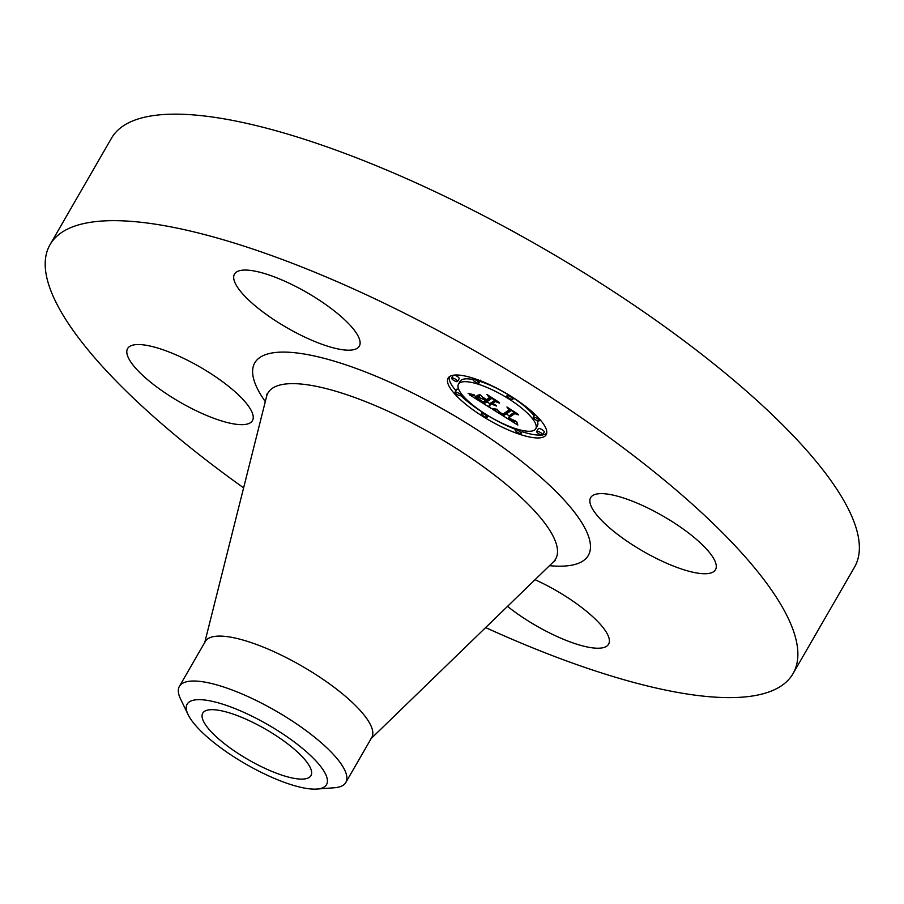 <?xml version="1.0" encoding="UTF-8"?>
<svg xmlns="http://www.w3.org/2000/svg" width="904" height="904" viewBox="0 0 904 904"><rect width="100%" height="100%" fill="white"/><g stroke="black" fill="none" stroke-linecap="round" stroke-linejoin="round"><path stroke-width="1.36" d="M589.837 500.771A72.071 20.227 30 0 1 590.651 497.652A72.071 20.227 30 0 1 658.327 513.438A72.071 20.227 30 0 1 716.284 566.593A72.071 20.227 30 0 1 715.471 569.712A72.071 20.227 30 0 1 647.795 553.926A72.071 20.227 30 0 1 589.837 500.771M243.617 487.855A428.971 120.401 30 0 1 50.036 244.656L111.52 138.165A428.971 120.401 30 0 1 485.335 216.61A428.971 120.401 30 0 1 854.529 567.136L793.034 673.627A428.971 120.401 30 0 1 485.629 627.579M50.036 244.656A428.971 120.401 30 0 1 423.852 323.112A428.971 120.401 30 0 1 793.034 673.627M257.188 724.59A62.455 17.526 30 0 1 310.942 775.621A62.455 17.526 30 0 1 256.51 764.196A62.455 17.526 30 0 1 202.756 713.166A62.455 17.526 30 0 1 257.188 724.59M197.671 699.685A80.467 22.589 -150 0 0 188.111 714.646A80.467 22.589 -150 0 0 244.679 763.439A80.467 22.589 -150 0 0 316.016 789.102A80.467 22.589 -150 0 0 316.976 789.045A80.467 22.589 -150 0 0 294.602 742.207A80.467 22.589 -150 0 0 197.671 699.685M316.976 789.045L334.401 787.757A96.084 26.973 -150 0 0 345.814 782.48A96.084 26.973 -150 0 0 263.12 703.967A96.084 26.973 30 0 0 191.942 681.051A96.084 26.973 -150 0 0 179.387 686.385A96.084 26.973 -150 0 0 180.529 698.916L188.111 714.646M179.387 686.385L205.321 641.467A96.084 26.973 30 0 1 289.054 659.039A96.084 26.973 30 0 1 371.747 737.551L345.814 782.48M296.512 332.977A72.071 20.227 30 0 1 234.486 274.093A72.071 20.227 30 0 1 297.292 287.269A72.071 20.227 30 0 1 359.317 346.153A72.071 20.227 30 0 1 296.512 332.977M253.244 417.512A72.071 20.227 30 0 1 252.431 420.631A72.071 20.227 30 0 1 184.755 404.845A72.071 20.227 30 0 1 126.797 351.69A72.071 20.227 30 0 1 127.6 348.571A72.071 20.227 30 0 1 195.287 364.357A72.071 20.227 30 0 1 253.244 417.512M535.032 579.69A72.071 20.227 30 0 1 546.57 585.306A72.071 20.227 30 0 1 608.595 644.19A72.071 20.227 30 0 1 545.79 631.015A72.071 20.227 30 0 1 507.517 606.369M544.694 436.338A56.624 15.888 30 0 1 485.979 418.36A56.624 15.888 30 0 1 448.079 378.166A56.624 15.888 30 0 1 449.537 376.606A56.624 15.888 30 0 1 508.251 394.596A56.624 15.888 30 0 1 546.152 434.79A56.624 15.888 30 0 1 544.694 436.338M449.164 376.889A56.624 15.888 -150 0 0 455.944 390.607M460.882 395.703A56.624 15.888 -150 0 0 482.25 412.145M488.081 415.772A56.624 15.888 -150 0 0 515.517 429.366M522.094 431.705A56.624 15.888 -150 0 0 541.53 435.005M544.185 432.135A3.435 0.96 -150 0 0 544.276 432.033L542.626 434.892A3.435 0.96 30 0 1 542.536 434.982A3.435 0.96 30 0 1 538.976 433.897A3.435 0.96 30 0 1 536.682 431.457A3.435 0.96 30 0 1 536.773 431.366A3.435 0.96 30 0 1 540.332 432.451A3.435 0.96 30 0 1 542.626 434.892A56.624 15.888 -150 0 0 546.344 433.491A56.624 15.888 -150 0 0 546.717 433.208M535.756 428.778A44.612 12.52 30 0 1 534.603 430.01A44.612 12.52 30 0 1 488.341 415.84A44.612 12.52 30 0 1 458.486 384.166A44.612 12.52 30 0 1 459.627 382.946A44.612 12.52 30 0 1 505.89 397.116A44.612 12.52 30 0 1 535.756 428.778L537.405 425.931A44.612 12.52 -150 0 0 537.078 420.563M534.128 415.829A44.612 12.52 -150 0 0 513.562 398.076M507.754 394.393A44.612 12.52 -150 0 0 479.99 381.375M473.12 379.544A44.612 12.52 -150 0 0 461.277 380.087A44.612 12.52 -150 0 0 460.125 381.318L458.486 384.166M459.108 378.731A3.435 0.96 -150 0 0 459.198 378.64A3.435 0.96 -150 0 0 457.752 376.765A3.435 0.96 -150 0 0 454.35 375.092M451.616 378.064A3.435 0.96 30 0 1 451.695 377.962A3.435 0.96 30 0 1 455.254 379.058A3.435 0.96 30 0 1 457.56 381.488A3.435 0.96 30 0 1 457.469 381.59A3.435 0.96 30 0 1 453.91 380.494A3.435 0.96 30 0 1 451.616 378.064L453.254 375.205A3.435 0.96 -150 0 0 453.22 375.329M458.803 389.534A3.435 0.96 -150 0 0 456.78 389.228A3.435 0.96 -150 0 0 456.689 389.319A3.435 0.96 -150 0 0 456.656 389.443M544.276 432.033A3.435 0.96 -150 0 0 541.971 429.603A3.435 0.96 -150 0 0 538.411 428.507A3.435 0.96 -150 0 0 538.332 428.609A3.435 0.96 -150 0 0 538.287 428.733M492.827 409.444L497.731 410.02L498.861 412.224L503.709 415.524L510.715 410.97L508.941 408.958L518.444 414.913L514.805 413.603L508.602 417.93L515.675 421.049L513.325 420.801L508.127 418.258L513.653 421.49L516.726 421.795L517.8 425.038L492.827 409.444M491.912 408.348L497.234 409.342L491.912 408.348M498.443 411.15L502.782 414.269L509.076 409.907L506.941 407.015L517.879 414.111L507.912 407.851L509.743 410.269L503.245 414.8L498.443 411.15M490.917 408.246L469.334 394.698L474.611 395.534L476.747 398.449L484.465 403.512L487.392 401.478L486.126 400.675L483.55 402.472L475.527 396.596L483.188 402.031L485.606 400.348L478.08 397.025L480.691 395.206L483.154 398.122L487.911 401.105L491.064 398.913L489.211 396.686L499.415 403.094L495.222 401.523L492.533 403.399L495.968 405.252L492.07 403.715L496.556 406.054L491.55 404.088L488.917 405.919L490.917 408.246M468.136 393.432L474.137 394.788L468.136 393.432M476.781 395.918L479.922 394.449L476.781 395.918M482.386 396.946L486.646 399.624L489.324 397.76L487.019 394.517L499.415 402.517L488.013 395.364L489.911 398.031L486.996 400.065L482.386 396.946M488.917 405.919L490.567 403.071L493.426 401.365M492.07 403.715L494.092 400.709M492.533 403.399L494.737 400.156M486.883 401.828L490.115 403.851M491.55 404.088L493.2 401.229M492.364 403.512L494.013 400.664M495.222 401.523L495.674 400.743M491.064 398.913L491.516 398.133M482.465 398.381L482.838 397.737M483.55 402.472L484.205 401.319M506.195 413.908L509.46 415.942M508.127 418.258L510.082 415.365M508.602 417.93L510.251 415.072L514.252 412.28M514.805 413.603L515.212 412.891M510.715 410.97L511.099 410.303M477.233 396.325L477.922 395.127M503.245 414.8L504.07 413.377M486.996 400.065L487.663 398.913M481.47 413.557A3.435 0.96 30 0 1 485.03 414.653A3.435 0.96 30 0 1 487.324 417.083A3.435 0.96 30 0 1 487.233 417.185A3.435 0.96 30 0 1 483.674 416.089A3.435 0.96 30 0 1 481.38 413.659A3.435 0.96 30 0 1 481.47 413.557M455.13 392.076A3.435 0.96 30 0 1 458.69 393.161A3.435 0.96 30 0 1 460.983 395.602A3.435 0.96 30 0 1 460.893 395.692A3.435 0.96 30 0 1 457.345 394.607A3.435 0.96 30 0 1 455.04 392.166A3.435 0.96 30 0 1 455.13 392.076M506.997 395.771A3.435 0.96 30 0 1 510.557 396.856A3.435 0.96 30 0 1 512.851 399.297A3.435 0.96 30 0 1 512.76 399.387A3.435 0.96 30 0 1 509.212 398.302A3.435 0.96 30 0 1 506.907 395.862A3.435 0.96 30 0 1 506.997 395.771M473.187 379.499A3.435 0.96 30 0 1 476.736 380.584A3.435 0.96 30 0 1 479.041 383.025A3.435 0.96 30 0 1 478.95 383.115A3.435 0.96 30 0 1 475.391 382.03A3.435 0.96 30 0 1 473.097 379.59A3.435 0.96 30 0 1 473.187 379.499L473.097 379.59M521.054 433.457A3.435 0.96 30 0 1 517.495 432.361A3.435 0.96 30 0 1 515.201 429.931A3.435 0.96 30 0 1 515.28 429.829A3.435 0.96 30 0 1 518.839 430.925A3.435 0.96 30 0 1 521.145 433.355A3.435 0.96 30 0 1 521.054 433.457M539.1 420.88A3.435 0.96 30 0 1 535.541 419.784A3.435 0.96 30 0 1 533.247 417.354A3.435 0.96 30 0 1 533.337 417.252A3.435 0.96 30 0 1 536.897 418.349A3.435 0.96 30 0 1 539.191 420.778A3.435 0.96 30 0 1 539.1 420.88M266.872 394.11L266.601 396.404A166.076 46.612 30 0 1 412.721 423.298A166.076 46.612 30 0 1 553.338 561.949L555.192 560.582M265.301 401.602A192.563 54.048 30 0 1 422.575 398.076A192.563 54.048 30 0 1 575.339 513.359A192.563 54.048 30 0 1 549.496 565.678M451.695 377.962L453.277 375.239M536.773 431.366L538.411 428.507M533.337 417.252L534.987 414.405M370.414 739.269L553.338 561.949M204.507 643.478L266.601 396.404M487.324 417.083L488.126 415.704M481.38 413.659L482.318 412.021M457.56 381.488L459.198 378.64M460.983 395.602L461.752 394.268M455.04 392.166L456.689 389.319M512.851 399.297L513.63 397.952M506.907 395.862L507.799 394.325M479.041 383.025L480.691 380.166M536.682 431.457L538.332 428.609M515.201 429.931L515.89 428.722M521.145 433.355L522.783 430.507M533.247 417.354L534.897 414.495M539.191 420.778L539.937 419.49"/></g></svg>
